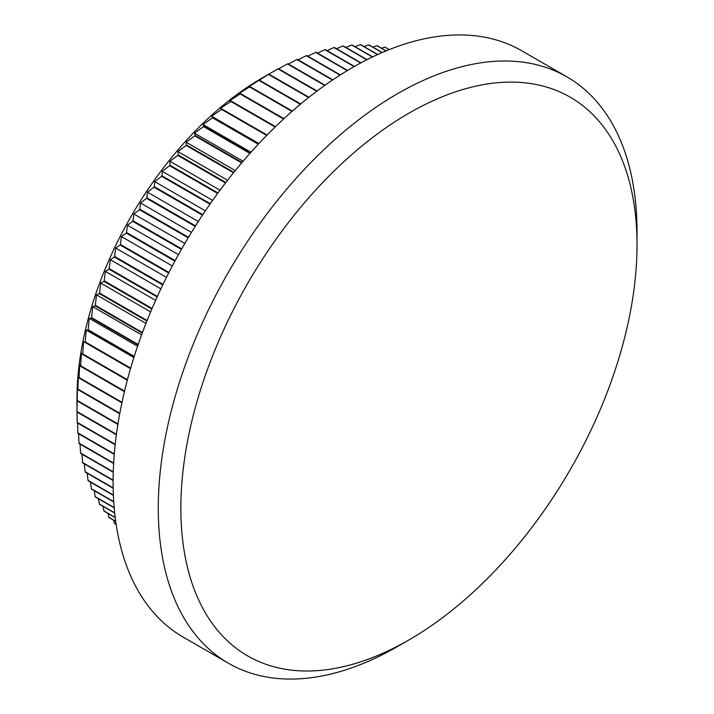 <?xml version="1.0" encoding="UTF-8"?>
<svg xmlns="http://www.w3.org/2000/svg" width="714" height="714" viewBox="0 0 714 714"><rect width="100%" height="100%" fill="white"/><g stroke="black" fill="none" stroke-linecap="round" stroke-linejoin="round"><path stroke-width="1.07" d="M116.436 434.299L76.969 411.514A277.853 160.418 120 0 0 76.969 411.764L76.969 398.724A261.886 151.198 -60 0 1 262.145 77.978A261.886 151.198 -60 0 1 262.154 77.978L277.978 68.901A277.853 160.418 120 0 1 278.406 68.669L317.105 91.008M116.15 524.344L114.365 523.317A277.853 160.418 120 0 0 114.615 523.576L116.168 524.469M114.365 523.317L113.588 520.203M115.704 521.274L108.983 517.4A277.853 160.418 120 0 0 109.215 517.677L115.722 521.434M108.983 517.4L108.109 513.527M115.195 517.445L103.985 510.965A277.853 160.418 120 0 0 104.199 511.269L115.222 517.632M103.985 510.965L103.057 506.369M114.677 512.866L99.38 504.039A277.853 160.418 120 0 0 99.576 504.361L114.695 513.089M99.38 504.039L98.425 498.747M114.169 507.592L95.176 496.623A277.853 160.418 120 0 0 95.355 496.971L114.186 507.841M95.176 496.623L94.23 490.67M113.722 501.647L91.392 488.751A277.853 160.418 120 0 0 91.553 489.117L113.74 501.924M91.392 488.751L90.491 482.155M113.374 495.061L88.036 480.433A277.853 160.418 120 0 0 88.179 480.825L113.383 495.373M88.036 480.433L87.188 473.221M113.151 487.885L85.109 471.695A277.853 160.418 120 0 0 85.234 472.097L113.16 488.224M85.109 471.695L84.341 463.904M113.107 480.147L82.628 462.547A277.853 160.418 120 0 0 82.735 462.967L113.107 480.504M82.628 462.547L81.958 454.202M113.267 471.883L80.593 453.015A277.853 160.418 120 0 0 80.673 453.452L113.258 472.266M80.593 453.015L80.039 444.144M113.651 463.127L79.004 443.126A277.853 160.418 120 0 0 79.067 443.581L113.633 463.538M79.004 443.126L78.585 433.746M114.294 453.925L77.871 432.889A277.853 160.418 120 0 0 77.906 433.362L114.258 454.345M77.871 432.889L77.585 423.045M115.213 444.304L77.192 422.349A277.853 160.418 120 0 0 77.21 422.831L115.168 444.742M77.192 422.349L77.058 412.058M76.969 411.764A277.853 160.418 120 0 0 76.969 412.005L116.373 434.755M76.969 411.514L77.192 400.92A277.853 160.418 120 0 1 77.21 400.411L77.469 386.577L77.871 389.594A277.853 160.418 120 0 1 77.906 389.076L78.344 375.591L79.004 378.054A277.853 160.418 120 0 1 79.067 377.527L79.665 364.426L80.593 366.327A277.853 160.418 120 0 1 80.673 365.791L81.414 353.082L82.628 354.439A277.853 160.418 120 0 1 82.735 353.903L83.592 341.604L85.109 342.425A277.853 160.418 120 0 1 85.234 341.881L86.198 330.02L88.036 330.305A277.853 160.418 120 0 1 88.179 329.752L89.223 318.346L91.392 318.114A277.853 160.418 120 0 1 91.553 317.56L92.659 306.618L95.176 305.869A277.853 160.418 120 0 1 95.355 305.315L96.497 294.855L99.38 293.615A277.853 160.418 120 0 1 99.576 293.061L100.736 283.092L103.985 281.37A277.853 160.418 120 0 1 104.199 280.816L105.36 271.356L108.983 269.16A277.853 160.418 120 0 1 109.215 268.607L110.349 259.673L114.365 257.022A277.853 160.418 120 0 1 114.615 256.478L115.704 248.061L120.122 244.973A277.853 160.418 120 0 1 120.389 244.438L121.416 236.566L126.235 233.059A277.853 160.418 120 0 1 126.521 232.523L127.458 225.205L132.697 221.295A277.853 160.418 120 0 1 133 220.769L133.821 213.995L139.489 209.711A277.853 160.418 120 0 1 139.801 209.193L140.497 202.972L146.584 198.331A277.853 160.418 120 0 1 146.914 197.823L147.459 192.173L153.983 187.184A277.853 160.418 120 0 1 154.322 186.684L154.697 181.597L161.659 176.296A277.853 160.418 120 0 1 162.007 175.814L162.203 171.289L169.593 165.702A277.853 160.418 120 0 1 169.959 165.229L169.941 161.275L177.777 155.411A277.853 160.418 120 0 1 178.152 154.947L177.911 151.555L186.175 145.451A277.853 160.418 120 0 1 186.559 145.013L186.077 142.175L194.779 135.847A277.853 160.418 120 0 1 195.172 135.428L194.431 133.152L203.57 126.628A277.853 160.418 120 0 1 203.972 126.226L202.954 124.504L212.522 117.81A277.853 160.418 120 0 1 212.933 117.426L211.621 116.248L221.626 109.412A277.853 160.418 120 0 1 222.036 109.046L220.412 108.403L230.836 101.459A277.853 160.418 120 0 1 231.256 101.111L229.31 100.995L240.154 93.962A277.853 160.418 120 0 1 240.573 93.632L238.289 94.043L249.552 86.938A277.853 160.418 120 0 1 249.971 86.635L247.339 87.545L258.995 80.414A277.853 160.418 120 0 1 259.423 80.129L268.482 74.399A277.853 160.418 120 0 1 268.91 74.14L262.145 77.978M397.653 646.447A338.534 195.457 -60 0 1 397.653 646.456L408.943 639.931A322.567 186.238 120 0 0 637.031 244.875A322.567 186.238 120 0 0 408.943 113.178A322.567 186.238 120 0 0 180.856 508.243A322.567 186.238 120 0 0 408.943 639.931L397.653 646.456A338.534 195.457 -60 0 1 228.382 663.217A338.534 195.457 -60 0 1 176.492 391.941A338.534 195.457 -60 0 1 397.653 93.623A338.534 195.457 -60 0 1 566.916 76.862A338.534 195.457 -60 0 1 637.031 231.836A338.534 195.457 -60 0 1 636.959 238.467M228.382 663.217L183.221 637.138A338.534 195.457 -60 0 1 131.322 365.871A338.534 195.457 -60 0 1 352.484 67.544A338.534 195.457 -60 0 1 521.747 50.783L566.916 76.862M308.609 97.559L268.482 74.399M308.975 97.274L268.91 74.14M300.719 103.976L259.423 80.129M300.344 104.289L258.995 80.414M292.374 111.107L249.971 86.635M291.99 111.446L249.552 86.938M283.958 118.676L240.573 93.632M283.574 119.033L240.154 93.962M275.515 126.664L231.256 101.111M275.14 127.03L230.836 101.459M267.081 135.044L222.036 109.046M266.697 135.437L221.626 109.412M258.664 143.826L212.933 117.426M258.289 144.228L212.522 117.81M250.311 152.975L203.972 126.226M249.936 153.403L203.57 126.628M242.046 162.489L195.172 135.428M241.671 162.926L194.779 135.847M233.88 172.333L186.559 145.013M233.514 172.779L186.175 145.451M225.856 182.498L178.152 154.947M225.499 182.963L177.777 155.411M217.984 192.958L169.959 165.229M217.636 193.432L169.593 165.702M210.291 203.686L162.007 175.814M209.952 204.177L161.659 176.296M202.794 214.673L154.322 186.684M202.464 215.173L153.983 187.184M195.52 225.883L146.914 197.823M195.199 226.4L146.584 198.331M188.478 237.298L139.801 209.193M188.166 237.816L139.489 209.711M181.695 248.883L133 220.769M181.392 249.409L132.697 221.295M175.18 260.619L126.521 232.523M174.894 261.146L126.235 233.059M168.95 272.471L120.389 244.438M168.674 273.007L120.122 244.973M163.015 284.413L114.615 256.478M162.756 284.957L114.365 257.022M157.392 296.426L109.215 268.607M157.142 296.962L108.983 269.16M152.091 308.466L104.199 280.816M151.859 309.01L103.985 281.37M147.12 320.506L99.576 293.061M146.897 321.05L99.38 293.615M142.479 332.528L95.355 305.315M142.282 333.063L95.176 305.869M138.195 344.487L91.553 317.56M138.007 345.023L91.392 318.114M134.25 356.357L88.179 329.752M134.08 356.893L88.036 330.305M130.662 368.112L85.234 341.881M130.51 368.638L85.109 342.425M127.431 379.705L82.735 353.903M127.288 380.223L82.628 354.439M124.548 391.12L80.673 365.791M124.423 391.638L80.593 366.327M122.014 402.321L79.067 377.527M121.907 402.821L79.004 378.054M119.818 413.272L77.906 389.076M119.729 413.763L77.871 389.594M117.962 423.946L77.21 400.411M117.89 424.419L77.192 400.92M389.308 49.578L385.23 47.222A277.853 160.418 120 0 0 384.873 47.142L389.184 49.632M386.104 50.872L377.295 45.785A277.853 160.418 120 0 0 376.93 45.732L385.944 50.944M382.231 52.515L369.111 44.937A277.853 160.418 120 0 0 368.736 44.911L382.044 52.595M377.733 54.514L360.713 44.687A277.853 160.418 120 0 0 360.329 44.687L377.519 54.612M372.654 56.888L352.1 45.018A277.853 160.418 120 0 0 351.707 45.053L372.413 57.004M367.041 59.655L343.309 45.955A277.853 160.418 120 0 0 342.916 46.008L366.782 59.789M360.963 62.823L334.357 47.472A277.853 160.418 120 0 0 333.956 47.552L360.677 62.984M354.447 66.42L325.263 49.578A277.853 160.418 120 0 0 324.852 49.685L354.144 66.598M347.557 70.454L316.052 52.265A277.853 160.418 120 0 0 315.633 52.399L347.236 70.641M340.328 74.916L306.734 55.522A277.853 160.418 120 0 0 306.306 55.683L339.998 75.131M332.822 79.834L297.336 59.351A277.853 160.418 120 0 0 296.908 59.539L332.474 80.066M325.066 85.198L287.885 63.733A277.853 160.418 120 0 0 287.456 63.948L324.709 85.448M316.739 91.285L277.978 68.901M278.638 68.803L287.456 63.948M288.411 64.037L296.908 59.539M298.157 59.824L306.306 55.683M307.859 56.174L315.633 52.399M317.498 53.095L324.852 49.685M327.048 50.605L333.956 47.552M336.49 48.695L342.916 46.008M345.808 47.392L351.707 45.053M354.974 46.678L360.329 44.687M363.979 46.571L368.736 44.911M372.806 47.07L376.93 45.732M381.428 48.177L384.873 47.142M130.492 368.683L83.592 341.604M133.875 357.544L86.198 330.02M137.579 346.263L89.223 318.346M141.613 334.884L92.659 306.618M145.968 323.415L96.497 294.855M150.636 311.902L100.736 283.092M155.616 300.371L105.36 271.356M160.9 288.858L110.349 259.673M166.469 277.371L115.704 248.061M172.324 265.965L121.416 236.566M178.455 254.639L127.458 225.205M184.837 243.447L133.821 213.995M191.459 232.398L140.497 202.972M198.305 221.527L147.459 192.173M205.364 210.853L154.697 181.597M212.611 200.393L162.203 171.289M220.028 190.192L169.941 161.275M227.596 180.249L177.911 151.555M235.299 170.592L186.077 142.175M243.099 161.248L194.431 133.152M250.98 152.234L202.954 124.504M258.923 143.559L211.621 116.248M637.031 244.875L637.031 231.836"/></g></svg>
